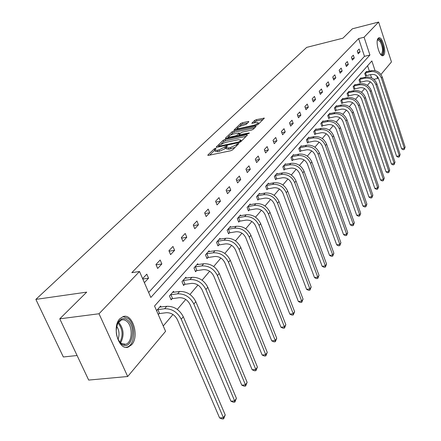 <?xml version="1.0" encoding="UTF-8"?>
<svg xmlns="http://www.w3.org/2000/svg" width="441" height="441" viewBox="0 0 441 441"><rect width="100%" height="100%" fill="white"/><g stroke="black" fill="none" stroke-linecap="round" stroke-linejoin="round"><path stroke-width="0.66" d="M215.539 148.275L214.276 148.854L207.821 155.05L208.428 155.386L230.693 150.75L232.545 149.896L238.873 143.534L237.049 144.047L236.249 144.846L230.4 147.542L228.543 147.928L226.062 147.608L227.402 145.949L226.861 145.883L218.951 149.946L217.115 150.331L214.695 150.012L216.068 148.341L215.539 148.275M383.692 55.213L382.986 55.682C379.475 57.165 375.032 41.052 378.196 38.229L378.863 37.805C382.397 36.41 386.774 52.27 383.692 55.213M131.616 344.779L128.199 347.1C118.668 350.849 111.54 326.715 119.875 318.705L123.133 316.583C132.664 313.06 139.654 336.494 131.616 344.779M248.911 121.716L248.272 121.457L242.357 122.769L240.654 123.546L234.044 129.968L256.265 125.343L258.013 124.544L264.38 118.127L256.348 119.665L254.633 120.448L251.817 123.282L256.193 122.559L258.277 122.763C257.759 123.756 256.105 124.632 253.321 125.404L239.198 128.496L237.192 128.298C237.721 127.306 239.369 126.429 242.137 125.657L246.188 124.362L248.911 121.716M375.048 70.648L371.862 60.935L154.548 306.021L165.573 331.334L127.692 376.509L88.68 380.07L59.772 318.826L86.706 292.129L35.859 299.389L306.66 47.391L342.911 38.202L352.398 28.797L378.632 22.05L391.459 61.938L380.941 74.485M59.772 318.826L99.016 313.76L139.516 271.507L150.816 297.454L369.922 55.026L364.084 37.226L378.632 22.05M148.65 292.477L364.47 56.343L358.616 38.599L131.837 272.659L139.516 271.507M358.616 38.599L364.084 37.226M224.976 139.477L223.201 140.288L216.261 146.947L216.873 147.266L238.89 142.603L240.709 141.77L247.412 135.089L246.751 134.797L224.976 139.477L225.483 140.778L223.708 141.594L221.283 143.926M225.368 138.209L232.076 131.776L233.813 130.983L256.1 126.363L253.233 129.296L251.469 130.106L242.638 132.019L240.88 132.829L238.873 134.874L248.878 132.967L249.424 133.033L248.096 133.744L225.985 138.507L225.368 138.209L225.505 138.562M127.692 376.509L99.016 313.76M35.859 299.389L63.344 356.973L77.087 355.512M360.997 78.222L360.87 77.831L359.018 79.937L359.961 82.754L360.38 82.28M349.178 91.728L349.04 91.309L347.078 93.547L348.059 96.436L348.5 95.929M336.615 106.083L336.466 105.642L334.377 108.017L335.403 110.983L335.871 110.448M323.242 121.38L323.071 120.9L320.844 123.436L321.919 126.484L322.421 125.911M308.965 137.702L308.777 137.184L306.396 139.896L307.52 143.033L308.061 142.415M293.695 155.16L293.491 154.604L290.939 157.509L292.124 160.733L292.697 160.077M277.323 173.886L277.097 173.28L274.363 176.4L275.603 179.719L276.22 179.013M259.732 194.012L259.484 193.356L256.535 196.714L257.847 200.131L258.509 199.371M240.78 215.704L240.499 214.988L237.319 218.615L238.702 222.137L239.419 221.316M220.291 239.16L219.976 238.372L216.531 242.296L218.003 245.935L218.775 245.042M198.086 264.589L197.728 263.724L193.985 267.985L195.545 271.744L196.388 270.774M173.93 292.267L173.522 291.303L169.443 295.955L171.108 299.836L172.023 298.783M163.242 325.971L172.971 314.499M177.299 309.4L185.749 299.439M189.961 294.472L197.97 285.04M202.077 280.189L209.668 271.248M213.681 266.518L220.88 258.029M224.8 253.41L231.635 245.356M235.466 240.841L241.96 233.184M245.703 228.774L251.883 221.492M255.543 217.176L261.419 210.247M265.002 206.024L270.603 199.426M274.109 195.291L279.44 189.007M282.874 184.961L287.956 178.969M291.325 175L296.176 169.283M299.472 165.397L304.097 159.945M307.333 156.131L311.754 150.921M314.924 147.184L319.146 142.206M322.255 138.54L326.29 133.783M329.35 130.183L333.203 125.635M336.207 122.102L339.895 117.753M342.844 114.28L346.372 110.118M349.266 106.705L352.646 102.72M355.496 99.363L358.731 95.548M361.526 92.252L364.63 88.597M367.381 85.356L370.352 81.855M371.548 77.803L370.517 74.672M369.349 71.133L367.579 65.764M156.555 310.635L160.601 306.026L161.042 307.041M159.014 313.733L158.28 314.582M186.267 278.133L185.881 277.218L181.979 281.667L183.594 285.487L184.47 284.478M209.42 251.613L209.084 250.786L205.495 254.876L207.005 258.569L207.816 257.643M230.737 227.198L230.439 226.448L227.132 230.219L228.559 233.796L229.303 232.942M250.438 204.652L250.168 203.968L247.109 207.452L248.459 210.925L249.148 210.131M268.69 183.765L268.453 183.136L265.614 186.372L266.888 189.735L267.527 189.002M285.652 164.361L285.437 163.776L282.797 166.786L284.01 170.055L284.605 169.377M301.457 146.28L301.264 145.745L298.8 148.551L299.957 151.732L300.508 151.092M316.219 129.406L316.043 128.91L313.738 131.534L314.841 134.621L315.359 134.025M330.033 113.607L329.874 113.15L327.718 115.603L328.765 118.612L329.251 118.056M342.999 98.795L342.85 98.365L340.827 100.669L341.83 103.596L342.282 103.073M355.176 84.87L355.044 84.468L353.136 86.64L354.101 89.49L354.525 88.999M366.647 71.762L366.526 71.387L364.729 73.432L365.65 76.216L366.058 75.753M378.213 77.737L377.606 78.459L376.79 75.968M373.891 79.308L377.606 78.459M364.47 56.343L369.922 55.026M360.06 51.856L358.224 53.824L357.287 51.002L359.128 49.045L360.06 51.856L357.756 52.418M354.272 58.052L352.376 60.075L351.422 57.22L353.318 55.202L354.272 58.052L351.896 58.625M348.307 64.436L346.356 66.519L345.38 63.625L347.337 61.553L348.307 64.436L345.849 65.02M342.155 71.012L340.149 73.167L339.151 70.229L341.169 68.09L342.155 71.012L339.62 71.613M335.816 77.798L333.743 80.019L332.723 77.043L334.807 74.838L335.816 77.798L333.192 78.415M329.278 84.799L327.134 87.086L326.092 84.077L328.242 81.794L329.278 84.799L326.56 85.427M322.525 92.026L320.315 94.391L319.245 91.331L321.467 88.983L322.525 92.026L319.714 92.665M315.552 99.484L313.27 101.932L312.178 98.834L314.466 96.403L315.552 99.484L312.636 100.146M308.347 107.196L305.982 109.721L304.869 106.579L307.234 104.07L308.347 107.196L305.326 107.869M300.894 115.167L298.452 117.78L297.311 114.594L299.759 111.997L300.894 115.167L297.763 115.856M293.188 123.414L290.663 126.12L289.489 122.885L292.025 120.2L293.188 123.414L289.935 124.119M285.211 131.953L282.598 134.753L281.391 131.473L284.021 128.689L285.211 131.953L281.832 132.669M276.948 140.795L274.241 143.694L273.007 140.365L275.724 137.482L276.948 140.795L273.437 141.528M268.387 149.957L265.576 152.961L264.313 149.582L267.13 146.594L268.387 149.957L264.732 150.701M259.512 159.455L256.596 162.575L255.295 159.146L258.222 156.042L259.512 159.455L255.703 160.221M250.295 169.316L247.269 172.558L245.935 169.074L248.972 165.849L250.295 169.316L246.326 170.094M240.731 179.553L237.583 182.921L236.211 179.382L239.369 176.036L240.731 179.553L236.585 180.347M230.786 190.198L227.517 193.693L226.101 190.099L229.386 186.62L230.786 190.198L226.459 191.003M220.445 201.261L217.044 204.9L215.588 201.25L219.006 197.629L220.445 201.261L215.919 202.083M209.684 212.777L206.14 216.57L204.641 212.854L208.196 209.084L209.684 212.777L204.949 213.615M198.472 224.772L194.784 228.725L193.235 224.949L196.945 221.018L198.472 224.772L193.511 225.621M186.786 237.28L182.938 241.403L181.339 237.561L185.209 233.46L186.786 237.28L181.582 238.14M174.592 250.328L170.573 254.633L168.925 250.731L172.96 246.447L174.592 250.328L169.124 251.199M161.858 263.961L157.652 268.459L155.949 264.484L160.171 260.008L161.858 263.961L156.103 264.837M142.614 278.624L146.798 274.186L148.54 278.205L144.372 282.664M148.54 278.205L142.796 279.043M214.795 150.271L215.214 151.34L217.634 151.66L217.115 150.331M226.106 147.796L225.296 148.595L219.469 151.28L217.634 151.66M226.161 147.867L226.58 148.948L229.061 149.273L228.543 147.928M235.136 147.322L229.061 149.273M214.75 150.216L209.646 155.133M246.144 136.352L225.483 140.778M218.648 146.467L218.08 147.007M218.609 145.96L219.039 146.18L238.344 142.09L239.612 141.506L240.847 140.001L238.344 139.698L225.208 142.498L219.464 145.133L218.609 145.96M227.181 138.248L228.587 136.892L228.962 137.868M230.434 135.111L232.567 133.061L232.076 131.776M254.716 127.824L234.309 132.267L232.567 133.061M233.565 133.992C230.748 134.77 229.066 135.668 228.51 136.699L230.527 136.925L235.538 135.845L237.308 135.034L239.32 132.989L233.565 133.992M238.989 135.183L238.305 135.856M263.001 119.577L256.822 120.939L255.113 121.722L253.702 123.111M247.61 122.978L242.837 124.031L241.133 124.814L239.149 126.721M237.28 128.524L235.968 129.786M159.598 313.551L166.356 312.708C171.185 312.614 174.868 314.935 177.403 319.681L219.601 417.936L223.394 417.693L181.24 319.218C177.436 312.079 171.902 308.59 164.642 308.744L157.884 309.604L159.598 313.551L158.043 314.042M225.23 414.953L223.626 418.856L223.394 417.693L225.23 414.953L183.302 316.737C179.515 309.621 174.002 306.142 166.753 306.308L159.648 307.112M157.299 309.786L157.884 309.604M223.626 418.856L222.11 418.95L219.601 417.936M172.596 298.601L179.25 297.719C184.002 297.592 187.612 299.858 190.065 304.516L230.919 401.2L234.656 400.93L193.853 304.036C190.159 297.025 184.74 293.618 177.591 293.827L170.932 294.72L172.596 298.601L170.816 299.163M236.415 398.306L234.855 402.104L234.656 400.93L236.415 398.306L195.821 301.666C192.144 294.671 186.741 291.281 179.614 291.495L172.607 292.344M170.364 294.902L170.932 294.72M234.855 402.104L233.366 402.209L230.919 401.2M185.027 284.296L191.581 283.387C196.267 283.227 199.801 285.437 202.182 290.018L241.767 385.164L245.444 384.866L205.908 289.511C202.325 282.62 197.011 279.302 189.977 279.555L183.423 280.482L185.027 284.296L183.318 284.842M247.131 382.358L245.615 386.057L245.444 384.866L247.131 382.358L207.794 287.245C204.227 280.371 198.93 277.069 191.912 277.323L185.011 278.21M182.861 280.663L183.423 280.482M245.615 386.057L244.149 386.173L241.767 385.164M121.402 343.947C115.812 337.685 114.787 330.397 118.326 322.079C120.999 318.231 124.081 317.581 127.576 320.122C137.002 327.068 131.683 351.146 122.025 344.393L121.402 343.947M118.761 340.849L121.418 343.556L125.679 344.278C132.537 342.751 133.132 325.882 126.567 321.087L124.125 319.813L121.628 319.857L117.995 322.911L117.146 324.604M126.065 347.321L126.92 347.139C135.42 345.22 136.142 324.344 128.028 318.385L122.989 316.627M116.683 326.186C119.246 330.337 119.687 334.741 118.001 339.399M377.369 40.103L377.496 39.877C378.4 38.67 379.519 39.084 380.864 41.123C384.089 45.963 384.117 56.663 380.875 54.508L380.611 54.337M380.489 54.177L381.195 54.243C383.251 51.79 382.942 47.6 380.274 41.686L377.893 39.927L377.325 40.302M382.424 55.698C384.624 52.231 384.139 47.082 380.974 40.263L378.406 38.036M196.934 270.603L203.395 269.655C208.003 269.473 211.465 271.628 213.786 276.132L252.169 369.79L255.786 369.47L217.457 275.608C213.973 268.839 208.764 265.598 201.84 265.89L195.38 266.849L196.934 270.603L195.291 271.127M257.406 367.061L255.934 370.666L255.786 369.47L257.406 367.061L219.26 273.437C215.792 266.684 210.605 263.453 203.692 263.757L196.89 264.677M194.828 267.026L195.38 266.849M255.934 370.666L254.485 370.793L252.169 369.79M208.35 257.472L214.717 256.502C219.254 256.287 222.65 258.393 224.904 262.819L262.147 355.033L265.714 354.691L228.521 262.285C225.13 255.626 220.026 252.461 213.207 252.792L206.84 253.779L208.35 257.472L206.763 257.979M267.268 352.376L265.835 355.898L265.714 354.691L267.268 352.376L230.252 260.201C226.878 253.564 221.79 250.411 214.988 250.747L208.279 251.701M206.305 253.95L206.84 253.779M265.835 355.898L264.413 356.03L262.147 355.033M219.304 244.871L225.577 243.879C230.042 243.647 233.377 245.703 235.571 250.058L271.739 340.86L275.25 340.496L239.132 249.507C235.836 242.958 230.825 239.865 224.111 240.235L217.837 241.238L219.304 244.871L217.771 245.367M276.744 338.275L275.349 341.709L275.25 340.496L276.744 338.275L240.792 247.506C237.506 240.979 232.517 237.897 225.82 238.267L219.205 239.248M217.308 241.409L217.837 241.238M275.349 341.709L273.944 341.852L271.739 340.86M229.822 232.776L236.001 231.762C240.4 231.508 243.675 233.521 245.808 237.798L280.956 327.233L284.417 326.853L249.319 237.241C246.106 230.797 241.194 227.776 234.584 228.173L228.399 229.199L229.822 232.776L228.339 233.256M285.851 324.714L284.495 328.071L284.417 326.853L285.851 324.714L250.912 235.318C247.715 228.896 242.82 225.886 236.222 226.283L229.7 227.291M227.881 229.364L228.399 229.199M284.495 328.071L283.111 328.22L280.956 327.233M239.926 221.15L246.023 220.12C250.356 219.844 253.564 221.812 255.648 226.024L289.82 314.124L293.232 313.727L259.104 225.45C255.978 219.116 251.155 216.162 244.639 216.586L238.542 217.628L239.926 221.15L238.498 221.614M294.616 311.671L293.287 314.951L293.232 313.727L294.616 311.671L260.642 223.609C257.522 217.286 252.715 214.343 246.216 214.773L239.788 215.798M238.035 217.793L238.542 217.628M293.287 314.951L291.925 315.106L289.82 314.124M249.645 209.971L255.653 208.924C259.925 208.632 263.079 210.555 265.107 214.701L298.359 301.506L301.721 301.093L268.519 214.122C265.465 207.887 260.73 204.993 254.314 205.445L248.3 206.504L249.645 209.971L248.261 210.423M303.05 299.114L301.76 302.317L301.721 301.093L303.05 299.114L269.991 212.347C266.954 206.123 262.23 203.24 255.83 203.698L249.485 204.745M247.803 206.664L248.3 206.504M301.76 302.317L300.415 302.482L298.359 301.506M258.999 199.211L264.925 198.147C269.137 197.838 272.229 199.723 274.214 203.803L306.583 289.346L309.896 288.921L277.571 203.213C274.594 197.077 269.947 194.244 263.619 194.718L257.693 195.793L258.999 199.211L257.66 199.646M311.181 287.014L309.918 290.15L309.896 288.921L311.181 287.014L278.993 201.504C276.027 195.385 271.391 192.563 265.08 193.042L258.823 194.106M257.202 195.953L257.693 195.793M309.918 290.15L308.595 290.316L306.583 289.346M268.012 188.847L273.855 187.772C278.001 187.447 281.044 189.294 282.979 193.312L314.51 277.621L317.779 277.185L286.292 192.717C283.387 186.67 278.817 183.897 272.582 184.393L266.739 185.479L268.012 188.847L266.711 189.272M319.014 275.344L317.785 278.414L317.779 277.185L319.014 275.344L287.659 191.069C284.765 185.038 280.211 182.276 273.988 182.778L267.819 183.858M266.254 185.639L266.739 185.479M317.785 278.414L316.478 278.591L314.51 277.621M276.694 178.853L282.461 177.773C286.551 177.431 289.539 179.244 291.429 183.197L322.162 266.314L325.386 265.868L294.698 182.596C291.859 176.648 287.367 173.93 281.22 174.443L275.454 175.54L276.694 178.853L275.438 179.272M326.577 264.087L325.375 267.097L325.386 265.868L326.577 264.087L296.016 181.008C293.188 175.071 288.706 172.365 282.576 172.883L276.485 173.98M274.98 175.7L275.454 175.54M325.375 267.097L324.085 267.274L322.162 266.314M285.068 169.223L290.757 168.126C294.792 167.778 297.73 169.548 299.577 173.451L329.543 255.4L332.723 254.942L302.796 172.839C300.023 166.979 295.608 164.317 289.55 164.851L283.861 165.954L285.068 169.223L283.85 169.625M333.876 253.222L332.701 256.171L332.723 254.942L333.876 253.222L304.07 171.306C301.308 165.463 296.903 162.806 290.856 163.341L284.847 164.454M283.392 166.108L283.861 165.954M332.701 256.171L331.428 256.353L329.543 255.4M293.155 159.923L298.766 158.821C302.741 158.457 305.63 160.199 307.438 164.041L336.676 244.854L339.813 244.386L310.618 163.424C307.906 157.652 303.562 155.039 297.587 155.59L291.975 156.704L293.155 159.923L291.97 160.315M340.926 242.726L339.779 245.615L339.813 244.386L340.926 242.726L311.842 161.946C309.141 156.186 304.814 153.584 298.849 154.135L292.918 155.254M291.518 156.858L291.975 156.704M339.779 245.615L338.523 245.797L336.676 244.854M300.96 150.943L306.495 149.835C310.42 149.466 313.264 151.169 315.028 154.951L343.567 234.662L346.665 234.188L318.165 154.333C315.513 148.645 311.241 146.087 305.348 146.649L299.808 147.768L300.96 150.943L299.808 151.324M347.74 232.583L346.62 235.411L346.665 234.188L347.74 232.583L319.35 152.906C316.71 147.233 312.448 144.676 306.567 145.249L300.712 146.373M299.356 147.922L299.808 147.768M346.62 235.411L345.38 235.604L343.567 234.662M308.502 142.267L313.964 141.153C317.834 140.773 320.635 142.449 322.36 146.175L350.237 224.805L353.291 224.326L325.458 145.552C322.862 139.946 318.661 137.432 312.845 138.011L307.377 139.141L308.502 142.267L307.383 142.641M354.332 222.777L353.23 225.549L353.291 224.326L354.332 222.777L326.599 144.174C324.019 138.579 319.824 136.076 314.025 136.655L308.248 137.79M306.936 139.284L307.377 139.141M353.23 225.549L352.012 225.737L350.237 224.805M315.795 133.882L321.186 132.758C325.006 132.372 327.762 134.014 329.449 137.691L356.686 215.274L359.702 214.784L332.503 137.068C329.967 131.539 325.827 129.07 320.094 129.665L314.698 130.795L315.795 133.882L314.703 134.24M360.71 213.284L359.63 216.002L359.702 214.784L360.71 213.284L333.611 135.734C331.086 130.216 326.957 127.758 321.235 128.353L315.53 129.494M314.262 130.938L314.698 130.795M359.63 216.002L358.428 216.195L356.686 215.274M322.851 125.768L328.176 124.643C331.941 124.246 334.653 125.856 336.307 129.483L362.932 206.041L365.909 205.545L339.322 128.855C336.836 123.408 332.762 120.983 327.106 121.589L321.776 122.719L322.851 125.768L321.787 126.12M366.884 204.095L365.826 206.763L365.909 205.545L366.884 204.095L340.397 127.565C337.916 122.129 333.854 119.709 328.209 120.316L322.575 121.468M321.346 122.863L321.776 122.719M365.826 206.763L364.635 206.961L362.932 206.041M329.675 117.912L334.934 116.782C338.655 116.38 341.323 117.968 342.944 121.54L368.979 197.099L371.917 196.598L345.92 120.911C343.484 115.536 339.476 113.155 333.887 113.772L328.628 114.908L329.675 117.912L328.644 118.26M372.86 195.192L371.829 197.811L371.917 196.598L372.86 195.192L346.957 119.66C344.531 114.302 340.529 111.926 334.956 112.543L329.394 113.695M328.203 115.051L328.628 114.908M371.829 197.811L370.655 198.009L368.979 197.099M336.29 110.305L341.477 109.175C345.149 108.767 347.778 110.322 349.371 113.85L374.839 188.434L377.739 187.927L352.309 113.221C349.922 107.918 345.97 105.581 340.458 106.204L335.265 107.345L336.29 110.305L335.281 110.641M378.659 186.565L377.645 189.134L377.739 187.927L378.659 186.565L353.313 112.008C350.937 106.722 346.995 104.39 341.494 105.013L335.998 106.171M334.846 107.483L335.265 107.345M377.645 189.134L376.487 189.338L374.839 188.434M342.696 102.935L347.822 101.805C351.444 101.391 354.035 102.918 355.595 106.397L380.522 180.033L383.389 179.52L358.494 105.768C356.157 100.537 352.265 98.238 346.824 98.872L341.692 100.013L342.696 102.935L341.714 103.266M384.276 178.197L383.284 180.727L383.389 179.52L384.276 178.197L359.47 104.594C357.138 99.379 353.258 97.086 347.822 97.72L342.398 98.878M341.279 100.151L341.692 100.013M383.284 180.727L382.138 180.931L380.522 180.033M348.903 95.796L353.969 94.661C357.546 94.242 360.099 95.747 361.626 99.175L386.035 171.885L388.863 171.367L364.492 98.547C362.199 93.387 358.368 91.127 352.993 91.767L347.927 92.908L348.903 95.796L347.949 96.116M389.728 170.088L388.753 172.569L388.863 171.367L389.728 170.088L365.44 97.406C363.152 92.257 359.327 90.008 353.963 90.648L348.599 91.811M347.519 93.045L347.927 92.908M388.753 172.569L387.622 172.773L386.035 171.885M354.928 88.867L359.933 87.731C363.467 87.307 365.98 88.784 367.48 92.175L391.382 163.975L394.177 163.457L370.308 91.541C368.059 86.453 364.283 84.225 358.974 84.876L353.969 86.017L354.928 88.867L353.996 89.181M395.015 162.211L394.061 164.653L394.177 163.457L395.015 162.211L371.223 90.438C368.985 85.356 365.214 83.14 359.917 83.79L354.619 84.959M353.566 86.149L353.969 86.017M394.061 164.653L392.942 164.857L391.382 163.975M360.771 82.142L365.716 81.012C369.205 80.582 371.686 82.037 373.152 85.378L396.575 156.296L399.342 155.778L375.952 84.749C373.742 79.722 370.021 77.533 364.779 78.189L359.828 79.33L360.771 82.142L359.862 82.45M400.152 154.565L399.215 156.963L399.342 155.778L400.152 154.565L376.84 83.68C374.641 78.663 370.925 76.48 365.688 77.136L360.457 78.305M359.437 79.463L359.828 79.33M399.215 156.963L398.113 157.172L396.575 156.296M366.443 75.62L371.328 74.485C374.773 74.049 377.22 75.483 378.665 78.785L401.619 148.838L404.353 148.314L381.426 78.151C379.26 73.189 375.589 71.04 370.407 71.701L365.523 72.842L366.443 75.62L365.556 75.918M405.141 147.14L404.221 149.499L404.353 148.314L405.141 147.14L382.292 77.114C380.131 72.164 376.465 70.02 371.294 70.676L366.124 71.844M365.131 72.974L365.523 72.842M404.221 149.499L403.129 149.708L401.619 148.838M214.701 149.946L214.276 148.854M237.429 145.034L237.049 144.047M226.068 147.702L225.594 146.467M219.469 151.28L218.951 149.946M225.296 148.595L224.778 147.261M230.919 148.882L230.4 147.542M236.624 145.833L236.249 144.846M207.976 155.436L207.821 155.05M247.015 135.492L246.751 134.797M216.41 147.316L216.261 146.947M223.708 141.594L223.201 140.288M219.265 146.759L219.039 146.18M238.564 142.675L238.344 142.09M239.898 142.267L239.612 141.506M240.819 141.66L240.444 140.679M234.309 132.267L233.813 130.983M255.576 126.969L255.317 126.28M239.854 135.519L239.639 134.963M249.033 133.391L248.878 132.967M230.742 137.482L230.527 136.925M235.753 136.401L235.538 135.845M237.671 135.988L237.308 135.034M239.551 134.13L239.193 133.193M239.402 129.031L239.198 128.496M253.52 125.944L253.321 125.404M252.059 123.419L251.932 123.094M255.113 121.722L254.633 120.448M256.822 120.939L256.348 119.665M263.85 118.728L263.597 118.056M234.298 130.101L234.171 129.764M241.133 124.814L240.654 123.546M242.837 124.031L242.357 122.769M248.515 122.102L248.272 121.457M164.642 308.744L166.753 306.308M181.24 319.218L183.302 316.737M177.591 293.827L179.614 291.495M193.853 304.036L195.821 301.666M189.977 279.555L191.912 277.323M205.908 289.511L207.794 287.245M118.508 322.162C123.8 328.528 124.489 335.452 120.58 342.927M119.924 342.304C123.326 335.358 122.681 328.892 117.99 322.917L118.326 322.079M201.84 265.89L203.692 263.757M217.457 275.608L219.26 273.437M213.207 252.792L214.988 250.747M228.521 262.285L230.252 260.201M224.111 240.235L225.82 238.267M239.132 249.507L240.792 247.506M234.584 228.173L236.222 226.283M249.319 237.241L250.912 235.318M244.639 216.586L246.216 214.773M259.104 225.45L260.642 223.609M254.314 205.445L255.83 203.698M268.519 214.122L269.991 212.347M263.619 194.718L265.08 193.042M277.571 203.213L278.993 201.504M272.582 184.393L273.988 182.778M286.292 192.717L287.659 191.069M281.22 174.443L282.576 172.883M294.698 182.596L296.016 181.008M289.55 164.851L290.856 163.341M302.796 172.839L304.07 171.306M297.587 155.59L298.849 154.135M310.618 163.424L311.842 161.946M305.348 146.649L306.567 145.249M318.165 154.333L319.35 152.906M312.845 138.011L314.025 136.655M325.458 145.552L326.599 144.174M320.094 129.665L321.235 128.353M332.503 137.068L333.611 135.734M327.106 121.589L328.209 120.316M339.322 128.855L340.397 127.565M333.887 113.772L334.956 112.543M345.92 120.911L346.957 119.66M340.458 106.204L341.494 105.013M352.309 113.221L353.313 112.008M346.824 98.872L347.822 97.72M358.494 105.768L359.47 104.594M352.993 91.767L353.963 90.648M364.492 98.547L365.44 97.406M358.974 84.876L359.917 83.79M370.308 91.541L371.223 90.438M364.779 78.189L365.688 77.136M375.952 84.749L376.84 83.68M370.407 71.701L371.294 70.676M381.426 78.151L382.292 77.114M128.199 347.1L126.098 347.326M218.802 146.859L218.532 146.169M241.299 141.181L240.847 140.001M239.171 135.668L238.901 134.946M239.695 133.981L239.32 132.989M237.622 129.422L237.258 128.48M258.691 123.866L258.277 122.763M124.015 344.46L125.679 344.278M121.418 343.556L122.025 344.393M380.577 54.293L380.875 54.508"/></g></svg>
